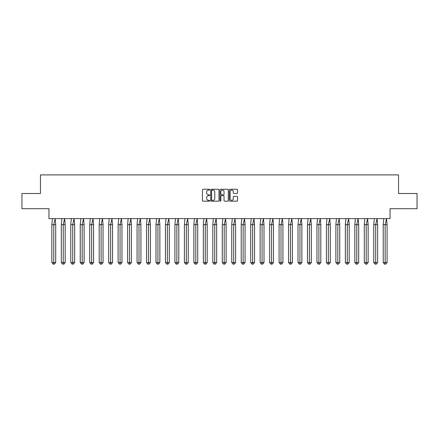 <?xml version="1.0" encoding="UTF-8"?>
<svg xmlns="http://www.w3.org/2000/svg" width="439" height="439" viewBox="0 0 439 439"><rect width="100%" height="100%" fill="white"/><g stroke="black" fill="none" stroke-linecap="round" stroke-linejoin="round"><path stroke-width="0.66" d="M209.787 189.681A0.417 0.417 0 0 0 209.37 189.264L203.043 189.264A0.598 0.598 0 0 0 202.445 189.862L202.445 200.585A0.598 0.598 0 0 0 203.043 201.183L209.37 201.183A0.417 0.417 0 0 0 209.787 200.766A0.417 0.417 0 0 0 209.37 200.349L208.552 200.349A1.904 1.904 0 0 1 206.648 198.439L206.648 197.545A1.904 1.904 0 0 1 208.552 195.64L209.37 195.64A0.417 0.417 0 0 0 209.787 195.223A0.417 0.417 0 0 0 209.37 194.806L208.552 194.806A1.904 1.904 0 0 1 206.648 192.902L206.648 192.008A1.904 1.904 0 0 1 208.552 190.098L209.37 190.098A0.417 0.417 0 0 0 209.787 189.681M21.95 193.522L21.95 208.695L48.959 208.695L48.959 218.589L390.041 218.589L390.041 208.695L417.05 208.695L417.05 193.522L398.541 193.522L398.541 174.892L40.459 174.892L40.459 193.522L21.95 193.522M236.912 193.467A0.598 0.598 0 0 0 237.504 192.869L237.504 189.862A0.598 0.598 0 0 0 236.912 189.264L229.882 189.264A0.598 0.598 0 0 0 229.284 189.862L229.284 200.585A0.598 0.598 0 0 0 229.882 201.183L236.912 201.183A0.598 0.598 0 0 0 237.504 200.585L237.504 196.952A0.598 0.598 0 0 0 236.912 196.354L233.899 196.354A0.598 0.598 0 0 0 233.307 196.952L233.307 198.752A1.591 1.591 0 0 1 231.71 200.349A1.591 1.591 0 0 1 230.118 198.752L230.118 191.695A1.591 1.591 0 0 1 231.71 190.098A1.591 1.591 0 0 1 233.307 191.695L233.307 192.869A0.598 0.598 0 0 0 233.899 193.467L236.912 193.467M218.979 189.862A0.598 0.598 0 0 0 218.381 189.264L211.351 189.264A0.598 0.598 0 0 0 210.758 189.862L210.758 200.585A0.598 0.598 0 0 0 211.351 201.183L218.381 201.183A0.598 0.598 0 0 0 218.979 200.585L218.979 189.862M220.619 189.264L227.649 189.264A0.598 0.598 0 0 1 228.242 189.862L228.242 200.585A0.598 0.598 0 0 1 227.649 201.183L224.636 201.183A0.598 0.598 0 0 1 224.044 200.585L224.044 196.238A0.598 0.598 0 0 0 223.446 195.64L221.454 195.64A0.598 0.598 0 0 0 220.855 196.238L220.855 200.766A0.417 0.417 0 0 1 220.438 201.183A0.417 0.417 0 0 1 220.021 200.766L220.021 189.862A0.598 0.598 0 0 1 220.619 189.264M212.01 190.098A0.417 0.417 0 0 0 211.593 190.515L211.593 199.932A0.417 0.417 0 0 0 212.01 200.349L212.871 200.349A1.904 1.904 0 0 0 214.781 198.439L214.781 192.008A1.904 1.904 0 0 0 212.871 190.098L212.01 190.098M224.044 191.722A1.591 1.591 0 0 0 222.447 190.131A1.591 1.591 0 0 0 220.855 191.722L220.855 194.208A0.598 0.598 0 0 0 221.454 194.806L223.446 194.806A0.598 0.598 0 0 0 224.044 194.208L224.044 191.722M55.149 218.589L55.715 224.658L53.783 224.658L55.149 218.589M51.851 224.658L53.783 224.658L53.783 264.108L54.425 264.108L55.715 262.533L51.851 262.533L51.851 224.658L52.417 218.589M55.715 262.533L55.715 224.658M51.851 262.533L53.141 264.108L53.783 264.108M64.615 218.589L65.181 224.658L63.249 224.658L64.615 218.589M61.317 224.658L63.249 224.658L63.249 264.108L63.896 264.108L65.181 262.533L61.317 262.533L61.317 224.658L61.883 218.589M65.181 262.533L65.181 224.658M61.317 262.533L62.607 264.108L63.249 264.108M74.081 218.589L74.652 224.658L72.72 224.658L74.081 218.589M70.789 224.658L72.72 224.658L72.72 264.108L73.362 264.108L74.652 262.533L70.789 262.533L70.789 224.658L71.354 218.589M74.652 262.533L74.652 224.658M70.789 262.533L72.073 264.108L72.72 264.108M83.553 218.589L84.118 224.658L82.186 224.658L83.553 218.589M80.255 224.658L82.186 224.658L82.186 264.108L82.828 264.108L84.118 262.533L80.255 262.533L80.255 224.658L80.82 218.589M84.118 262.533L84.118 224.658M80.255 262.533L81.544 264.108L82.186 264.108M93.019 218.589L93.584 224.658L91.652 224.658L93.019 218.589M89.721 224.658L91.652 224.658L91.652 264.108L92.3 264.108L93.584 262.533L89.721 262.533L89.721 224.658L90.286 218.589M93.584 262.533L93.584 224.658M89.721 262.533L91.01 264.108L91.652 264.108M102.485 218.589L103.055 224.658L101.124 224.658L102.485 218.589M99.192 224.658L101.124 224.658L101.124 264.108L101.766 264.108L103.055 262.533L99.192 262.533L99.192 224.658L99.757 218.589M103.055 262.533L103.055 224.658M99.192 262.533L100.476 264.108L101.124 264.108M111.956 218.589L112.521 224.658L110.59 224.658L111.956 218.589M108.658 224.658L110.59 224.658L110.59 264.108L111.232 264.108L112.521 262.533L108.658 262.533L108.658 224.658L109.223 218.589M112.521 262.533L112.521 224.658M108.658 262.533L109.948 264.108L110.59 264.108M121.422 218.589L121.987 224.658L120.056 224.658L121.422 218.589M118.124 224.658L120.056 224.658L120.056 264.108L120.703 264.108L121.987 262.533L118.124 262.533L118.124 224.658L118.689 218.589M121.987 262.533L121.987 224.658M118.124 262.533L119.413 264.108L120.056 264.108M130.893 218.589L131.459 224.658L129.527 224.658L130.893 218.589M127.595 224.658L129.527 224.658L129.527 264.108L130.169 264.108L131.459 262.533L127.595 262.533L127.595 224.658L128.161 218.589M131.459 262.533L131.459 224.658M127.595 262.533L128.879 264.108L129.527 264.108M140.359 218.589L140.924 224.658L138.993 224.658L140.359 218.589M137.061 224.658L138.993 224.658L138.993 264.108L139.635 264.108L140.924 262.533L137.061 262.533L137.061 224.658L137.626 218.589M140.924 262.533L140.924 224.658M137.061 262.533L138.351 264.108L138.993 264.108M149.825 218.589L150.39 224.658L148.459 224.658L149.825 218.589M146.527 224.658L148.459 224.658L148.459 264.108L149.106 264.108L150.39 262.533L146.527 262.533L146.527 224.658L147.098 218.589M150.39 262.533L150.39 224.658M146.527 262.533L147.817 264.108L148.459 264.108M159.297 218.589L159.862 224.658L157.93 224.658L159.297 218.589M155.999 224.658L157.93 224.658L157.93 264.108L158.572 264.108L159.862 262.533L155.999 262.533L155.999 224.658L156.564 218.589M159.862 262.533L159.862 224.658M155.999 262.533L157.283 264.108L157.93 264.108M168.763 218.589L169.328 224.658L167.396 224.658L168.763 218.589M165.465 224.658L167.396 224.658L167.396 264.108L168.038 264.108L169.328 262.533L165.465 262.533L165.465 224.658L166.03 218.589M169.328 262.533L169.328 224.658M165.465 262.533L166.754 264.108L167.396 264.108M178.229 218.589L178.794 224.658L176.862 224.658L178.229 218.589M174.931 224.658L176.862 224.658L176.862 264.108L177.51 264.108L178.794 262.533L174.931 262.533L174.931 224.658L175.501 218.589M178.794 262.533L178.794 224.658M174.931 262.533L176.22 264.108L176.862 264.108M187.7 218.589L188.265 224.658L186.334 224.658L187.7 218.589M184.402 224.658L186.334 224.658L186.334 264.108L186.976 264.108L188.265 262.533L184.402 262.533L184.402 224.658L184.967 218.589M188.265 262.533L188.265 224.658M184.402 262.533L185.686 264.108L186.334 264.108M197.166 218.589L197.731 224.658L195.799 224.658L197.166 218.589M193.868 224.658L195.799 224.658L195.799 264.108L196.442 264.108L197.731 262.533L193.868 262.533L193.868 224.658L194.433 218.589M197.731 262.533L197.731 224.658M193.868 262.533L195.157 264.108L195.799 264.108M206.632 218.589L207.197 224.658L205.265 224.658L206.632 218.589M203.339 224.658L205.265 224.658L205.265 264.108L205.913 264.108L207.197 262.533L203.339 262.533L203.339 224.658L203.905 218.589M207.197 262.533L207.197 224.658M203.339 262.533L204.623 264.108L205.265 264.108M216.103 218.589L216.668 224.658L214.737 224.658L216.103 218.589M212.805 224.658L214.737 224.658L214.737 264.108L215.379 264.108L216.668 262.533L212.805 262.533L212.805 224.658L213.37 218.589M216.668 262.533L216.668 224.658M212.805 262.533L214.089 264.108L214.737 264.108M225.569 218.589L226.134 224.658L224.203 224.658L225.569 218.589M222.271 224.658L224.203 224.658L224.203 264.108L224.845 264.108L226.134 262.533L222.271 262.533L222.271 224.658L222.836 218.589M226.134 262.533L226.134 224.658M222.271 262.533L223.561 264.108L224.203 264.108M235.035 218.589L235.6 224.658L233.669 224.658L235.035 218.589M231.743 224.658L233.669 224.658L233.669 264.108L234.316 264.108L235.6 262.533L231.743 262.533L231.743 224.658L232.308 218.589M235.6 262.533L235.6 224.658M231.743 262.533L233.027 264.108L233.669 264.108M244.507 218.589L245.072 224.658L243.14 224.658L244.507 218.589M241.209 224.658L243.14 224.658L243.14 264.108L243.782 264.108L245.072 262.533L241.209 262.533L241.209 224.658L241.774 218.589M245.072 262.533L245.072 224.658M241.209 262.533L242.498 264.108L243.14 264.108M253.972 218.589L254.538 224.658L252.606 224.658L253.972 218.589M250.674 224.658L252.606 224.658L252.606 264.108L253.248 264.108L254.538 262.533L250.674 262.533L250.674 224.658L251.24 218.589M254.538 262.533L254.538 224.658M250.674 262.533L251.964 264.108L252.606 264.108M263.438 218.589L264.004 224.658L262.078 224.658L263.438 218.589M260.146 224.658L262.078 224.658L262.078 264.108L262.72 264.108L264.004 262.533L260.146 262.533L260.146 224.658L260.711 218.589M264.004 262.533L264.004 224.658M260.146 262.533L261.43 264.108L262.078 264.108M272.91 218.589L273.475 224.658L271.543 224.658L272.91 218.589M269.612 224.658L271.543 224.658L271.543 264.108L272.185 264.108L273.475 262.533L269.612 262.533L269.612 224.658L270.177 218.589M273.475 262.533L273.475 224.658M269.612 262.533L270.901 264.108L271.543 264.108M282.376 218.589L282.941 224.658L281.009 224.658L282.376 218.589M279.078 224.658L281.009 224.658L281.009 264.108L281.657 264.108L282.941 262.533L279.078 262.533L279.078 224.658L279.643 218.589M282.941 262.533L282.941 224.658M279.078 262.533L280.367 264.108L281.009 264.108M291.842 218.589L292.407 224.658L290.481 224.658L291.842 218.589M288.549 224.658L290.481 224.658L290.481 264.108L291.123 264.108L292.407 262.533L288.549 262.533L288.549 224.658L289.114 218.589M292.407 262.533L292.407 224.658M288.549 262.533L289.833 264.108L290.481 264.108M301.313 218.589L301.878 224.658L299.947 224.658L301.313 218.589M298.015 224.658L299.947 224.658L299.947 264.108L300.589 264.108L301.878 262.533L298.015 262.533L298.015 224.658L298.58 218.589M301.878 262.533L301.878 224.658M298.015 262.533L299.305 264.108L299.947 264.108M310.779 218.589L311.344 224.658L309.413 224.658L310.779 218.589M307.481 224.658L309.413 224.658L309.413 264.108L310.06 264.108L311.344 262.533L307.481 262.533L307.481 224.658L308.046 218.589M311.344 262.533L311.344 224.658M307.481 262.533L308.771 264.108L309.413 264.108M320.245 218.589L320.816 224.658L318.884 224.658L320.245 218.589M316.953 224.658L318.884 224.658L318.884 264.108L319.526 264.108L320.816 262.533L316.953 262.533L316.953 224.658L317.518 218.589M320.816 262.533L320.816 224.658M316.953 262.533L318.237 264.108L318.884 264.108M329.716 218.589L330.282 224.658L328.35 224.658L329.716 218.589M326.418 224.658L328.35 224.658L328.35 264.108L328.992 264.108L330.282 262.533L326.418 262.533L326.418 224.658L326.984 218.589M330.282 262.533L330.282 224.658M326.418 262.533L327.708 264.108L328.35 264.108M339.182 218.589L339.748 224.658L337.816 224.658L339.182 218.589M335.884 224.658L337.816 224.658L337.816 264.108L338.464 264.108L339.748 262.533L335.884 262.533L335.884 224.658L336.45 218.589M339.748 262.533L339.748 224.658M335.884 262.533L337.174 264.108L337.816 264.108M348.648 218.589L349.219 224.658L347.287 224.658L348.648 218.589M345.356 224.658L347.287 224.658L347.287 264.108L347.929 264.108L349.219 262.533L345.356 262.533L345.356 224.658L345.921 218.589M349.219 262.533L349.219 224.658M345.356 262.533L346.64 264.108L347.287 264.108M358.12 218.589L358.685 224.658L356.753 224.658L358.12 218.589M354.822 224.658L356.753 224.658L356.753 264.108L357.395 264.108L358.685 262.533L354.822 262.533L354.822 224.658L355.387 218.589M358.685 262.533L358.685 224.658M354.822 262.533L356.111 264.108L356.753 264.108M367.586 218.589L368.151 224.658L366.219 224.658L367.586 218.589M364.288 224.658L366.219 224.658L366.219 264.108L366.867 264.108L368.151 262.533L364.288 262.533L364.288 224.658L364.853 218.589M368.151 262.533L368.151 224.658M364.288 262.533L365.577 264.108L366.219 264.108M377.057 218.589L377.622 224.658L375.691 224.658L377.057 218.589M373.759 224.658L375.691 224.658L375.691 264.108L376.333 264.108L377.622 262.533L373.759 262.533L373.759 224.658L374.324 218.589M377.622 262.533L377.622 224.658M373.759 262.533L375.043 264.108L375.691 264.108M386.523 218.589L387.088 224.658L385.157 224.658L386.523 218.589M383.225 224.658L385.157 224.658L385.157 264.108L385.799 264.108L387.088 262.533L383.225 262.533L383.225 224.658L383.79 218.589M387.088 262.533L387.088 224.658M383.225 262.533L384.515 264.108L385.157 264.108"/></g></svg>
